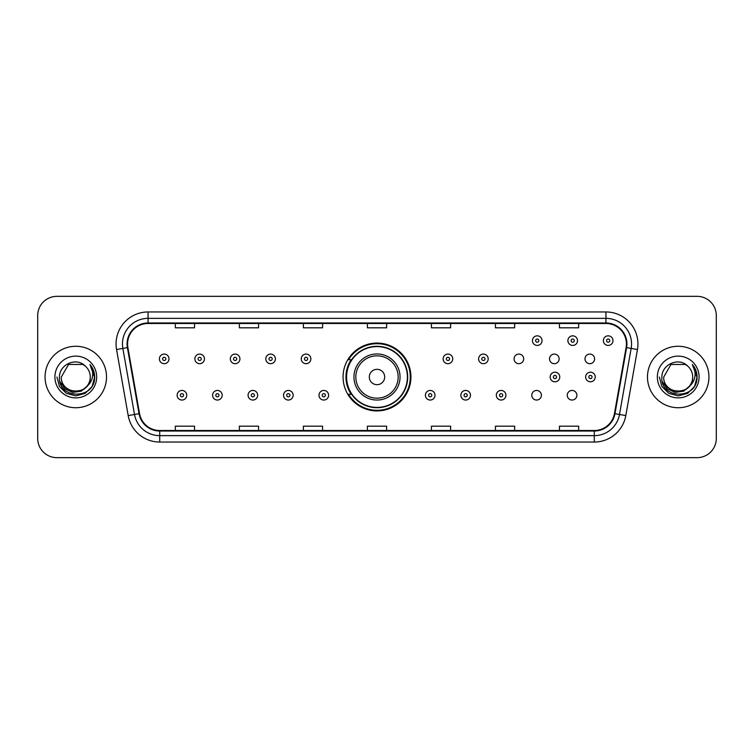 <?xml version="1.0" encoding="UTF-8"?>
<svg xmlns="http://www.w3.org/2000/svg" width="754" height="754" viewBox="0 0 754 754"><rect width="100%" height="100%" fill="white"/><g stroke="black" fill="none" stroke-linecap="round" stroke-linejoin="round"><path stroke-width="1.13" d="M343.07 377A33.93 33.93 0 0 0 377 410.93A33.93 33.93 0 0 0 410.93 377A33.93 33.93 0 0 0 377 343.07A33.93 33.93 0 0 0 343.07 377M531.796 395.247A4.797 4.797 0 0 0 536.603 400.044A4.797 4.797 0 0 0 541.4 395.247A4.797 4.797 0 0 0 536.603 390.44A4.797 4.797 0 0 0 531.796 395.247M567.262 395.247A4.797 4.797 0 0 0 572.069 400.044A4.797 4.797 0 0 0 576.867 395.247A4.797 4.797 0 0 0 572.069 390.44A4.797 4.797 0 0 0 567.262 395.247M585 358.885A4.797 4.797 0 0 0 589.798 363.682A4.797 4.797 0 0 0 594.604 358.885A4.797 4.797 0 0 0 589.798 354.078A4.797 4.797 0 0 0 585 358.885M549.534 358.885A4.797 4.797 0 0 0 554.331 363.682A4.797 4.797 0 0 0 559.138 358.885A4.797 4.797 0 0 0 554.331 354.078A4.797 4.797 0 0 0 549.534 358.885M514.068 358.885A4.797 4.797 0 0 0 518.865 363.682A4.797 4.797 0 0 0 523.672 358.885A4.797 4.797 0 0 0 518.865 354.078A4.797 4.797 0 0 0 514.068 358.885M351.204 394.285A31.046 31.046 0 0 1 351.204 359.715M37.7 315.54L37.7 438.46A19.208 19.208 0 0 0 56.908 457.659L697.092 457.659A19.208 19.208 0 0 0 716.3 438.46L716.3 315.54A19.208 19.208 0 0 0 697.092 296.341L56.908 296.341A19.208 19.208 0 0 0 37.7 315.54L37.7 438.46M45.061 377A30.726 30.726 0 0 0 75.796 407.726A30.726 30.726 0 0 0 106.521 377A30.726 30.726 0 0 0 75.796 346.274A30.726 30.726 0 0 0 45.061 377A30.726 30.726 0 0 0 75.796 407.726A30.726 30.726 0 0 0 106.521 377A30.726 30.726 0 0 0 75.796 346.274A30.726 30.726 0 0 0 45.061 377M647.479 377A30.726 30.726 0 0 0 678.204 407.726A30.726 30.726 0 0 0 708.939 377A30.726 30.726 0 0 0 678.204 346.274A30.726 30.726 0 0 0 647.479 377A30.726 30.726 0 0 0 678.204 407.726A30.726 30.726 0 0 0 708.939 377A30.726 30.726 0 0 0 678.204 346.274A30.726 30.726 0 0 0 647.479 377M127.586 343.965A20.49 20.49 0 0 1 148.067 323.485L605.933 323.485A20.49 20.49 0 0 1 626.103 347.528L614.453 413.588A20.49 20.49 0 0 1 594.284 430.515L159.716 430.515A20.49 20.49 0 0 1 139.547 413.588L127.897 347.528A20.49 20.49 0 0 1 127.586 343.965M127.068 343.965A20.999 20.999 0 0 0 127.388 347.613L139.038 413.682A20.999 20.999 0 0 0 159.716 431.034L594.284 431.034A20.999 20.999 0 0 0 614.962 413.682L626.612 347.613A20.999 20.999 0 0 0 605.933 322.966L148.067 322.966A20.999 20.999 0 0 0 127.068 343.965M116.55 349.526A32.007 32.007 0 0 1 148.067 311.958L605.933 311.958A32.007 32.007 0 0 1 637.45 349.526L625.801 415.595A32.007 32.007 0 0 1 594.284 442.042L159.716 442.042A32.007 32.007 0 0 1 128.199 415.595L116.55 349.526L122.845 348.414A25.608 25.608 0 0 1 148.067 318.358L605.933 318.358A25.608 25.608 0 0 1 631.155 348.414L619.496 414.483A25.608 25.608 0 0 1 594.284 435.642L159.716 435.642A25.608 25.608 0 0 1 134.504 414.483L122.845 348.414A25.608 25.608 0 0 1 122.459 343.965M697.092 296.341L56.908 296.341M56.908 457.659L697.092 457.659M716.3 438.46L716.3 315.54M614.962 413.682L619.496 414.483L631.155 348.414L637.45 349.526M367.396 323.485L367.396 327.82L386.604 327.82L386.604 323.485M303.381 323.485L303.381 327.82L322.58 327.82L322.58 323.485M239.357 323.485L239.357 327.82L258.565 327.82L258.565 323.485M175.343 323.485L175.343 327.82L194.551 327.82L194.551 323.485M431.42 323.485L431.42 327.82L450.619 327.82L450.619 323.485M495.435 323.485L495.435 327.82L514.643 327.82L514.643 323.485M559.449 323.485L559.449 327.82L578.657 327.82L578.657 323.485M386.604 430.515L386.604 426.18L367.396 426.18L367.396 430.515M322.58 430.515L322.58 426.18L303.381 426.18L303.381 430.515M258.565 430.515L258.565 426.18L239.357 426.18L239.357 430.515M194.551 430.515L194.551 426.18L175.343 426.18L175.343 430.515M450.619 430.515L450.619 426.18L431.42 426.18L431.42 430.515M514.643 430.515L514.643 426.18L495.435 426.18L495.435 430.515M578.657 430.515L578.657 426.18L559.449 426.18L559.449 430.515M86.88 386.302C79.198 396.679 60.565 390.035 61.319 377C60.433 395.671 91.149 395.671 90.263 377C91.149 395.671 60.433 395.671 61.319 377L68.557 364.465L83.025 364.465L85.268 366.067C76.39 356.755 59.293 364.427 59.453 377C57.822 399.337 94.043 399.922 94.636 378.084L94.665 377C94.608 372.25 93.034 368.084 89.924 364.493C92.29 368.367 93.119 372.542 92.422 377C91.743 380.798 89.896 383.899 86.88 386.302A14.477 14.477 0 0 0 90.263 377C91.149 395.671 60.433 395.671 61.319 377L68.557 364.465M90.263 377A14.477 14.477 0 0 0 85.268 366.067M87.803 385.52L81.272 391.175L72.704 392.372L64.825 388.81L59.905 381.694M54.919 377A20.876 20.876 0 0 0 75.796 397.876A20.876 20.876 0 0 0 96.663 377A20.876 20.876 0 0 0 75.796 356.124A20.876 20.876 0 0 0 54.919 377M89.924 364.493L94.655 377.547L93.779 371.279L94.655 377.547L93.779 371.279L94.655 377.547L90.065 364.653L94.655 377.547L90.065 364.653L94.665 377L92.139 386.434L85.23 393.343L75.796 395.869L66.352 393.343L59.443 386.434L56.918 377M90.065 364.653L94.655 377.556M384.681 377A7.681 7.681 0 0 0 377 369.319A7.681 7.681 0 0 0 369.319 377A7.681 7.681 0 0 0 377 384.681A7.681 7.681 0 0 0 384.681 377M400.044 377A23.044 23.044 0 0 0 377 353.956A23.044 23.044 0 0 0 353.956 377A23.044 23.044 0 0 0 377 400.044A23.044 23.044 0 0 0 400.044 377A23.044 23.044 0 0 1 377 400.044A23.044 23.044 0 0 1 353.956 377M407.405 377A30.405 30.405 0 0 0 377 346.595A30.405 30.405 0 0 0 346.595 377A30.405 30.405 0 0 0 377 407.405A30.405 30.405 0 0 0 407.405 377M410.289 377A33.289 33.289 0 0 1 348.546 394.285L351.637 394.285A30.697 30.697 0 0 0 407.697 377.075A30.697 30.697 0 0 0 351.637 359.715L348.546 359.715A33.289 33.289 0 0 1 410.289 377M692.681 377C693.567 395.671 662.851 395.671 663.737 377L670.975 364.465L685.443 364.465L687.686 366.067C678.807 356.755 661.71 364.427 661.871 377C660.24 399.337 696.46 399.922 697.054 378.084L697.082 377C697.026 372.25 695.452 368.084 692.342 364.493C694.707 368.367 695.537 372.542 694.839 377C694.161 380.798 692.313 383.899 689.297 386.302A14.477 14.477 0 0 0 692.681 377C693.567 395.671 662.851 395.671 663.737 377L670.975 364.465L685.443 364.465L687.686 366.067A14.477 14.477 0 0 1 692.681 377C693.567 395.671 662.851 395.671 663.737 377C662.983 390.035 681.616 396.679 689.297 386.302M690.221 385.52L683.689 391.175L675.122 392.372L667.243 388.81L662.323 381.694M657.337 377A20.876 20.876 0 0 0 678.204 397.876A20.876 20.876 0 0 0 699.081 377A20.876 20.876 0 0 0 678.204 356.124A20.876 20.876 0 0 0 657.337 377M692.342 364.493L697.073 377.547L696.196 371.279L697.082 377M659.335 377L661.861 386.434L668.77 393.343L678.204 395.869L687.648 393.343L694.557 386.434L697.082 377L692.483 364.653L697.073 377.547L692.624 364.813M692.483 364.653L697.073 377.556M169 358.885A4.797 4.797 0 0 1 164.202 363.682A4.797 4.797 0 0 1 159.396 358.885A4.797 4.797 0 0 1 164.202 354.078A4.797 4.797 0 0 1 169 358.885A4.797 4.797 0 0 0 164.202 354.078A4.797 4.797 0 0 0 159.396 358.885M204.466 358.885A4.797 4.797 0 0 1 199.669 363.682A4.797 4.797 0 0 1 194.862 358.885A4.797 4.797 0 0 1 199.669 354.078A4.797 4.797 0 0 1 204.466 358.885A4.797 4.797 0 0 0 199.669 354.078A4.797 4.797 0 0 0 194.862 358.885M239.932 358.885A4.797 4.797 0 0 1 235.135 363.682A4.797 4.797 0 0 1 230.328 358.885A4.797 4.797 0 0 1 235.135 354.078A4.797 4.797 0 0 1 239.932 358.885A4.797 4.797 0 0 0 235.135 354.078A4.797 4.797 0 0 0 230.328 358.885M275.399 358.885A4.797 4.797 0 0 1 270.601 363.682A4.797 4.797 0 0 1 265.804 358.885A4.797 4.797 0 0 1 270.601 354.078A4.797 4.797 0 0 1 275.399 358.885A4.797 4.797 0 0 0 270.601 354.078A4.797 4.797 0 0 0 265.804 358.885M310.865 358.885A4.797 4.797 0 0 1 306.067 363.682A4.797 4.797 0 0 1 301.27 358.885A4.797 4.797 0 0 1 306.067 354.078A4.797 4.797 0 0 1 310.865 358.885A4.797 4.797 0 0 0 306.067 354.078A4.797 4.797 0 0 0 301.27 358.885M452.73 358.885A4.797 4.797 0 0 1 447.933 363.682A4.797 4.797 0 0 1 443.135 358.885A4.797 4.797 0 0 1 447.933 354.078A4.797 4.797 0 0 1 452.73 358.885A4.797 4.797 0 0 0 447.933 354.078A4.797 4.797 0 0 0 443.135 358.885M488.196 358.885A4.797 4.797 0 0 1 483.399 363.682A4.797 4.797 0 0 1 478.601 358.885A4.797 4.797 0 0 1 483.399 354.078A4.797 4.797 0 0 1 488.196 358.885A4.797 4.797 0 0 0 483.399 354.078A4.797 4.797 0 0 0 478.601 358.885M542.041 340.638A4.797 4.797 0 0 1 537.244 345.436A4.797 4.797 0 0 1 532.437 340.638A4.797 4.797 0 0 1 537.244 335.832A4.797 4.797 0 0 1 542.041 340.638A4.797 4.797 0 0 0 537.244 335.832A4.797 4.797 0 0 0 532.437 340.638M577.507 340.638A4.797 4.797 0 0 1 572.71 345.436A4.797 4.797 0 0 1 567.903 340.638A4.797 4.797 0 0 1 572.71 335.832A4.797 4.797 0 0 1 577.507 340.638A4.797 4.797 0 0 0 572.71 335.832A4.797 4.797 0 0 0 567.903 340.638M612.974 340.638A4.797 4.797 0 0 1 608.176 345.436A4.797 4.797 0 0 1 603.37 340.638A4.797 4.797 0 0 1 608.176 335.832A4.797 4.797 0 0 1 612.974 340.638A4.797 4.797 0 0 0 608.176 335.832A4.797 4.797 0 0 0 603.37 340.638M177.133 395.247A4.797 4.797 0 0 1 181.931 390.44A4.797 4.797 0 0 1 186.738 395.247A4.797 4.797 0 0 1 181.931 400.044A4.797 4.797 0 0 1 177.133 395.247A4.797 4.797 0 0 0 181.931 400.044A4.797 4.797 0 0 0 186.738 395.247M212.6 395.247A4.797 4.797 0 0 1 217.397 390.44A4.797 4.797 0 0 1 222.204 395.247A4.797 4.797 0 0 1 217.397 400.044A4.797 4.797 0 0 1 212.6 395.247A4.797 4.797 0 0 0 217.397 400.044A4.797 4.797 0 0 0 222.204 395.247M248.066 395.247A4.797 4.797 0 0 1 252.863 390.44A4.797 4.797 0 0 1 257.67 395.247A4.797 4.797 0 0 1 252.863 400.044A4.797 4.797 0 0 1 248.066 395.247A4.797 4.797 0 0 0 252.863 400.044A4.797 4.797 0 0 0 257.67 395.247M283.532 395.247A4.797 4.797 0 0 1 288.33 390.44A4.797 4.797 0 0 1 293.136 395.247A4.797 4.797 0 0 1 288.33 400.044A4.797 4.797 0 0 1 283.532 395.247A4.797 4.797 0 0 0 288.33 400.044A4.797 4.797 0 0 0 293.136 395.247M318.999 395.247A4.797 4.797 0 0 1 323.796 390.44A4.797 4.797 0 0 1 328.603 395.247A4.797 4.797 0 0 1 323.796 400.044A4.797 4.797 0 0 1 318.999 395.247A4.797 4.797 0 0 0 323.796 400.044A4.797 4.797 0 0 0 328.603 395.247M425.397 395.247A4.797 4.797 0 0 1 430.204 390.44A4.797 4.797 0 0 1 435.001 395.247A4.797 4.797 0 0 1 430.204 400.044A4.797 4.797 0 0 1 425.397 395.247A4.797 4.797 0 0 0 430.204 400.044A4.797 4.797 0 0 0 435.001 395.247M460.864 395.247A4.797 4.797 0 0 1 465.67 390.44A4.797 4.797 0 0 1 470.468 395.247A4.797 4.797 0 0 1 465.67 400.044A4.797 4.797 0 0 1 460.864 395.247A4.797 4.797 0 0 0 465.67 400.044A4.797 4.797 0 0 0 470.468 395.247M496.33 395.247A4.797 4.797 0 0 1 501.137 390.44A4.797 4.797 0 0 1 505.934 395.247A4.797 4.797 0 0 1 501.137 400.044A4.797 4.797 0 0 1 496.33 395.247A4.797 4.797 0 0 0 501.137 400.044A4.797 4.797 0 0 0 505.934 395.247M550.175 377A4.797 4.797 0 0 1 554.972 372.203A4.797 4.797 0 0 1 559.77 377A4.797 4.797 0 0 1 554.972 381.797A4.797 4.797 0 0 1 550.175 377A4.797 4.797 0 0 0 554.972 381.797A4.797 4.797 0 0 0 559.77 377M585.641 377A4.797 4.797 0 0 1 590.439 372.203A4.797 4.797 0 0 1 595.236 377A4.797 4.797 0 0 1 590.439 381.797A4.797 4.797 0 0 1 585.641 377A4.797 4.797 0 0 0 590.439 381.797A4.797 4.797 0 0 0 595.236 377M605.933 311.958L605.933 322.966M122.845 348.414L127.388 347.613M159.716 442.042L159.716 431.034M594.284 431.034L594.284 442.042M128.199 415.595L139.038 413.682M626.612 347.613L631.155 348.414M148.067 311.958L148.067 322.966M619.496 414.483L625.801 415.595M398.169 377A21.169 21.169 0 0 0 377 355.831A21.169 21.169 0 0 0 355.831 377A21.169 21.169 0 0 0 377 398.169A21.169 21.169 0 0 0 398.169 377M162.6 358.885A1.602 1.602 0 0 0 164.202 360.487A1.602 1.602 0 0 0 165.805 358.885A1.602 1.602 0 0 0 164.202 357.283A1.602 1.602 0 0 0 162.6 358.885M198.066 358.885A1.602 1.602 0 0 0 199.669 360.487A1.602 1.602 0 0 0 201.271 358.885A1.602 1.602 0 0 0 199.669 357.283A1.602 1.602 0 0 0 198.066 358.885M233.533 358.885A1.602 1.602 0 0 0 235.135 360.487A1.602 1.602 0 0 0 236.737 358.885A1.602 1.602 0 0 0 235.135 357.283A1.602 1.602 0 0 0 233.533 358.885M268.999 358.885A1.602 1.602 0 0 0 270.601 360.487A1.602 1.602 0 0 0 272.203 358.885A1.602 1.602 0 0 0 270.601 357.283A1.602 1.602 0 0 0 268.999 358.885M304.465 358.885A1.602 1.602 0 0 0 306.067 360.487A1.602 1.602 0 0 0 307.67 358.885A1.602 1.602 0 0 0 306.067 357.283A1.602 1.602 0 0 0 304.465 358.885M446.33 358.885A1.602 1.602 0 0 0 447.933 360.487A1.602 1.602 0 0 0 449.535 358.885A1.602 1.602 0 0 0 447.933 357.283A1.602 1.602 0 0 0 446.33 358.885M481.797 358.885A1.602 1.602 0 0 0 483.399 360.487A1.602 1.602 0 0 0 485.001 358.885A1.602 1.602 0 0 0 483.399 357.283A1.602 1.602 0 0 0 481.797 358.885M535.642 340.638A1.602 1.602 0 0 0 537.244 342.241A1.602 1.602 0 0 0 538.837 340.638A1.602 1.602 0 0 0 537.244 339.036A1.602 1.602 0 0 0 535.642 340.638M571.108 340.638A1.602 1.602 0 0 0 572.71 342.241A1.602 1.602 0 0 0 574.303 340.638A1.602 1.602 0 0 0 572.71 339.036A1.602 1.602 0 0 0 571.108 340.638M606.574 340.638A1.602 1.602 0 0 0 608.176 342.241A1.602 1.602 0 0 0 609.769 340.638A1.602 1.602 0 0 0 608.176 339.036A1.602 1.602 0 0 0 606.574 340.638M183.533 395.247A1.602 1.602 0 0 0 181.931 393.645A1.602 1.602 0 0 0 180.338 395.247A1.602 1.602 0 0 0 181.931 396.849A1.602 1.602 0 0 0 183.533 395.247M218.999 395.247A1.602 1.602 0 0 0 217.397 393.645A1.602 1.602 0 0 0 215.804 395.247A1.602 1.602 0 0 0 217.397 396.849A1.602 1.602 0 0 0 218.999 395.247M254.466 395.247A1.602 1.602 0 0 0 252.863 393.645A1.602 1.602 0 0 0 251.271 395.247A1.602 1.602 0 0 0 252.863 396.849A1.602 1.602 0 0 0 254.466 395.247M289.932 395.247A1.602 1.602 0 0 0 288.33 393.645A1.602 1.602 0 0 0 286.737 395.247A1.602 1.602 0 0 0 288.33 396.849A1.602 1.602 0 0 0 289.932 395.247M325.398 395.247A1.602 1.602 0 0 0 323.796 393.645A1.602 1.602 0 0 0 322.203 395.247A1.602 1.602 0 0 0 323.796 396.849A1.602 1.602 0 0 0 325.398 395.247M431.797 395.247A1.602 1.602 0 0 0 430.204 393.645A1.602 1.602 0 0 0 428.602 395.247A1.602 1.602 0 0 0 430.204 396.849A1.602 1.602 0 0 0 431.797 395.247M467.263 395.247A1.602 1.602 0 0 0 465.67 393.645A1.602 1.602 0 0 0 464.068 395.247A1.602 1.602 0 0 0 465.67 396.849A1.602 1.602 0 0 0 467.263 395.247M502.729 395.247A1.602 1.602 0 0 0 501.137 393.645A1.602 1.602 0 0 0 499.534 395.247A1.602 1.602 0 0 0 501.137 396.849A1.602 1.602 0 0 0 502.729 395.247M556.575 377A1.602 1.602 0 0 0 554.972 375.398A1.602 1.602 0 0 0 553.37 377A1.602 1.602 0 0 0 554.972 378.602A1.602 1.602 0 0 0 556.575 377M592.041 377A1.602 1.602 0 0 0 590.439 375.398A1.602 1.602 0 0 0 588.836 377A1.602 1.602 0 0 0 590.439 378.602A1.602 1.602 0 0 0 592.041 377"/></g></svg>
